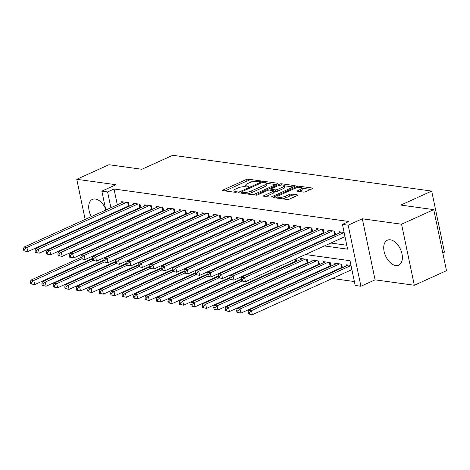 <?xml version="1.0" encoding="UTF-8"?>
<svg xmlns="http://www.w3.org/2000/svg" width="470" height="470" viewBox="0 0 470 470"><rect width="100%" height="100%" fill="white"/><g stroke="black" fill="none" stroke-linecap="round" stroke-linejoin="round"><path stroke-width="0.7" d="M260.257 181.361A1.21 0.341 -11.8 0 0 260.65 181.009A1.21 0.341 -11.8 0 0 260.351 180.85L248.401 179.199A1.727 0.488 -11.8 0 0 246.016 179.616L223.279 189.921A1.727 0.488 -11.8 0 0 222.715 190.426A1.727 0.488 -11.8 0 0 223.138 190.644L235.088 192.3A1.21 0.341 -11.8 0 0 236.757 192.007A1.21 0.341 -11.8 0 0 237.15 191.648A1.21 0.341 -11.8 0 0 236.857 191.496L235.311 191.284A5.517 1.557 -11.8 0 1 233.948 190.579A5.517 1.557 -11.8 0 1 235.752 188.952L237.65 188.094A5.517 1.557 -11.8 0 1 245.287 186.76L246.832 186.978A1.21 0.341 -11.8 0 0 248.507 186.684A1.21 0.341 -11.8 0 0 248.9 186.332A1.21 0.341 -11.8 0 0 248.607 186.173L247.055 185.961A5.517 1.557 -11.8 0 1 245.698 185.256A5.517 1.557 -11.8 0 1 247.502 183.635L249.394 182.771A5.517 1.557 -11.8 0 1 257.037 181.438L258.582 181.655A1.21 0.341 -11.8 0 0 260.257 181.361M390.364 239.806A13.706 8.149 -114.4 0 0 387.397 240.194A13.706 8.149 -114.4 0 0 384.742 253.759A13.706 8.149 -114.4 0 0 395.74 265.55A13.706 8.149 -114.4 0 0 398.707 265.162A13.706 8.149 -114.4 0 0 401.368 251.597A13.706 8.149 -114.4 0 0 390.364 239.806M105.497 208.604A13.706 8.149 -114.4 0 0 95.345 199.016A13.706 8.149 -114.4 0 0 92.379 199.398A13.706 8.149 -114.4 0 0 91.298 216.635M94.687 221.305A13.706 8.149 -114.4 0 0 95.081 221.693M303.432 192.077A1.727 0.488 -11.8 0 0 305.817 191.66L312.197 188.77A1.727 0.488 -11.8 0 0 312.762 188.258A1.727 0.488 -11.8 0 0 312.339 188.041L299.067 186.208A1.727 0.488 -11.8 0 0 296.676 186.625L273.94 196.924A1.727 0.488 -11.8 0 0 273.375 197.429A1.727 0.488 -11.8 0 0 273.799 197.653L287.07 199.486A1.727 0.488 -11.8 0 0 289.455 199.069L297.163 195.579A1.727 0.488 -11.8 0 0 297.727 195.068A1.727 0.488 -11.8 0 0 297.304 194.85L291.623 194.063A1.727 0.488 -11.8 0 0 289.238 194.48L285.413 196.213A4.612 1.304 -11.8 0 1 280.678 197.359A4.612 1.304 -11.8 0 1 277.887 196.742A4.612 1.304 -11.8 0 1 279.397 195.379L294.367 188.599A4.612 1.304 -11.8 0 1 299.108 187.459A4.612 1.304 -11.8 0 1 301.893 188.071A4.612 1.304 -11.8 0 1 300.383 189.434L297.892 190.562A1.727 0.488 -11.8 0 0 297.328 191.073A1.727 0.488 -11.8 0 0 297.751 191.29L303.432 192.077M433.745 209.632L446.5 270.691L414.323 285.261L401.568 224.208L433.745 209.632L400.804 205.079L431.695 191.084L172.766 155.288L141.875 169.276L108.94 164.723L76.763 179.299L116.002 184.722L101.849 191.137L107.577 191.93L114.01 189.016L348.881 221.488L342.442 224.401L348.17 225.195L360.925 286.248L355.197 285.46L350.027 260.709L305.441 254.54M401.568 224.208L362.329 218.785L348.17 225.195M277.224 183.934A1.727 0.488 -11.8 0 0 277.788 183.423A1.727 0.488 -11.8 0 0 277.359 183.206L264.093 181.367A1.727 0.488 -11.8 0 0 261.702 181.784L238.966 192.089A1.727 0.488 -11.8 0 0 238.402 192.594A1.727 0.488 -11.8 0 0 238.825 192.817L252.096 194.65A1.727 0.488 -11.8 0 0 254.482 194.233L277.224 183.934M281.577 183.788L294.849 185.621A1.727 0.488 -11.8 0 1 295.272 185.844A1.727 0.488 -11.8 0 1 294.708 186.349L271.971 196.654A1.727 0.488 -11.8 0 1 269.58 197.065L263.905 196.284A1.727 0.488 -11.8 0 1 263.476 196.061A1.727 0.488 -11.8 0 1 264.04 195.555L273.264 191.378A1.727 0.488 -11.8 0 0 273.828 190.867A1.727 0.488 -11.8 0 0 273.405 190.65L269.633 190.127A1.727 0.488 -11.8 0 0 267.248 190.544L257.648 194.897A1.21 0.341 -11.8 0 1 256.409 195.191A1.21 0.341 -11.8 0 1 255.68 195.032A1.21 0.341 -11.8 0 1 256.074 194.68L279.192 184.205A1.727 0.488 -11.8 0 1 281.577 183.788L281.841 185.051M76.763 179.299L85.146 219.42M86.327 225.089L86.439 225.606M87.626 231.281L87.731 231.798M88.918 237.468L89.024 237.984M340.515 268.006L341.473 268.135M329.059 266.42L330.016 266.555M317.603 264.839L318.56 264.968M306.146 263.253L307.104 263.388M294.69 261.667L295.642 261.802M129.285 206.201L128.539 202.641L121.665 201.689L121.889 202.776M140.742 207.781L139.995 204.227L133.122 203.275L133.351 204.356M152.198 209.367L151.452 205.807L144.578 204.861L144.807 205.942M163.654 210.954L162.908 207.393L156.034 206.442L156.263 207.529M175.11 212.534L174.37 208.98L167.49 208.028L167.72 209.109M186.567 214.12L185.826 210.56L178.953 209.608L179.176 210.695M198.023 215.707L197.283 212.146L190.409 211.195L190.632 212.275M209.479 217.287L208.739 213.733L201.865 212.781L202.088 213.862M220.941 218.873L220.195 215.313L213.321 214.361L213.545 215.448M232.397 220.459L231.651 216.899L224.778 215.947L225.007 217.028M243.854 222.04L243.108 218.48L236.234 217.534L236.463 218.615M255.31 223.626L254.564 220.066L247.69 219.114L247.919 220.201M266.766 225.206L266.026 221.652L259.152 220.7L259.375 221.781M278.222 226.793L277.482 223.232L270.608 222.287L270.832 223.368M289.679 228.379L288.938 224.819L282.065 223.867L282.288 224.954M301.141 229.959L300.395 226.405L293.521 225.453L293.744 226.534M312.597 231.546L311.851 227.985L304.977 227.039L305.206 228.12M324.053 233.132L323.307 229.572L316.433 228.62L316.663 229.707M335.51 234.712L334.763 231.158L327.89 230.206L328.119 231.287M114.01 189.016L117.318 204.844M118.505 210.519L118.61 211.036M124.626 214.52L125.578 214.649M136.083 216.1L137.034 216.235M147.539 217.686L148.496 217.822M158.995 219.273L159.953 219.402M170.451 220.853L171.409 220.988M181.908 222.439L182.865 222.569M193.364 224.025L194.322 224.155M204.826 225.606L205.778 225.741M216.282 227.192L217.234 227.321M227.738 228.778L228.69 228.908M239.195 230.359L240.152 230.494M250.651 231.945L251.609 232.074M262.107 233.525L263.065 233.661M273.563 235.112L274.521 235.247M285.02 236.698L285.977 236.827M296.482 238.278L297.434 238.413M307.938 239.864L308.89 240M319.394 241.451L320.352 241.58M330.851 243.031L346.795 245.24M127.394 206.489L128.351 206.624M138.856 208.075L139.807 208.204M150.312 209.655L151.264 209.79M161.768 211.242L162.72 211.371M173.224 212.828L174.182 212.957M184.681 214.408L185.638 214.543M196.137 215.994L197.095 216.124M207.593 217.581L208.551 217.71M219.049 219.161L220.007 219.296M230.512 220.747L231.463 220.876M241.968 222.328L242.92 222.463M253.424 223.914L254.376 224.049M264.88 225.5L265.838 225.629M276.337 227.081L277.294 227.216M287.793 228.667L288.75 228.802M299.249 230.253L300.207 230.382M310.711 231.833L311.663 231.969M322.167 233.42L323.119 233.549M333.624 235.006L334.575 235.135M339.575 232.873L339.346 231.786L344.122 232.45M275.038 270.567L275.996 270.702M286.494 272.154L287.452 272.289M297.957 273.74L298.908 273.869M309.413 275.32L310.365 275.455M320.869 276.906L321.821 277.041M332.325 278.493L354.38 281.542M122.412 229.237L122.488 229.601M123.675 235.27L123.78 235.787M135.748 237.138L135.636 236.627M147.204 238.725L147.098 238.208M158.66 240.311L158.554 239.794M170.117 241.891L170.011 241.38M181.573 243.478L181.467 242.961M193.029 245.064L192.923 244.547M204.491 246.644L204.38 246.133M215.947 248.231L215.836 247.714M227.404 249.817L227.298 249.3M238.86 251.397L238.754 250.88M250.316 252.983L250.21 252.466M261.772 254.57L261.667 254.053M273.229 256.15L273.123 255.633M284.691 257.736L284.579 257.219M296.576 261.379L296.035 258.805M300.641 259.54L300.412 258.453L307.292 259.405L308.032 262.965M312.098 261.12L311.874 260.039L318.748 260.991L319.488 264.545M323.554 262.707L323.331 261.625L330.204 262.571L330.945 266.132M335.01 264.293L334.787 263.206L341.661 264.158L342.401 267.718M346.466 265.873L346.243 264.792L351.02 265.45M442.781 252.895L444.45 252.143L431.695 191.084M362.329 218.785L375.084 279.838L414.323 285.261M375.084 279.838L360.925 286.248M95.633 241.198L96.591 241.333M107.095 242.784L108.047 242.914M324.418 245.951L347.612 249.159L342.442 224.401M118.187 217.434L119.145 217.563M129.644 219.02L130.601 219.149M141.106 220.6L142.058 220.736M152.562 222.187L153.514 222.316M164.018 223.773L164.97 223.902M175.475 225.353L176.432 225.488M186.931 226.939L187.888 227.069M198.387 228.52L199.345 228.655M209.843 230.106L210.801 230.241M221.305 231.692L222.257 231.822M232.762 233.273L233.713 233.408M244.218 234.859L245.17 234.994M255.674 236.445L256.632 236.575M267.13 238.026L268.088 238.161M278.587 239.612L279.544 239.741M290.043 241.198L291 241.327M301.499 242.779L302.457 242.914M312.961 244.365L313.913 244.494M107.577 191.93L110.885 207.758M112.066 213.433L112.177 213.95M112.265 241.004L112.154 240.487M110.973 234.818L110.861 234.301M109.68 228.626L109.569 228.114M108.388 222.439L108.276 221.922M107.095 216.253L106.984 215.736M105.803 210.061L101.849 191.137M115.943 231.998L116.055 232.515M117.236 238.184L117.347 238.701M294.943 253.089L293.985 252.96M283.486 251.509L282.529 251.374M272.03 249.922L271.072 249.787M260.574 248.336L259.616 248.207M249.112 246.756L248.16 246.621M237.655 245.17L236.704 245.035M226.199 243.583L225.248 243.454M214.743 242.003L213.785 241.868M203.287 240.417L202.329 240.288M191.831 238.831L190.873 238.701M180.374 237.25L179.417 237.115M168.918 235.664L167.96 235.535M157.456 234.078L156.504 233.948M146 232.497L145.048 232.362M134.543 230.911L133.592 230.782M123.087 229.331L122.13 229.196M101.919 224.801A13.706 8.149 -114.4 0 0 103.688 224.372A13.706 8.149 -114.4 0 0 105.186 223.326M253.788 181.549L248.748 180.85A1.727 0.488 -11.8 0 0 246.362 181.267L225.065 190.914M241.668 192.671L240.758 193.082M275.778 184.587L266.561 183.312M247.055 193.951A5.517 1.557 -11.8 0 0 251.45 192.729L265.092 186.549L264.745 184.898A5.517 1.557 -11.8 0 0 266.549 183.271A5.517 1.557 -11.8 0 0 265.192 182.566L263.558 182.342A1.21 0.341 -11.8 0 0 261.89 182.636L261.702 181.784M241.786 193.223L241.533 192.03A1.21 0.341 -11.8 0 1 241.927 191.678L261.89 182.636M241.533 192.03A1.21 0.341 -11.8 0 0 241.833 192.183L243.46 192.412A5.517 1.557 -11.8 0 0 251.103 191.079L264.745 184.898M265.092 186.549A5.517 1.557 -11.8 0 0 266.895 184.922L266.549 183.271M284.362 185.773L293.262 187.007M265.832 196.548L273.611 193.029A1.727 0.488 -11.8 0 0 274.175 192.518L273.828 190.867M269.992 190.18L271.096 189.674M282.834 187.042A4.612 1.304 -11.8 0 0 284.344 185.685A4.612 1.304 -11.8 0 0 281.554 185.068A4.612 1.304 -11.8 0 0 276.818 186.208L271.543 188.599A1.727 0.488 -11.8 0 0 270.978 189.11A1.727 0.488 -11.8 0 0 271.407 189.328L275.173 189.851A1.727 0.488 -11.8 0 0 277.558 189.434L282.834 187.042L283.181 188.693A4.612 1.304 -11.8 0 0 284.685 187.336L284.344 185.685M283.181 188.693L277.905 191.084A1.727 0.488 -11.8 0 1 275.514 191.501L273.916 191.278M301.893 188.071L302.239 189.721A4.612 1.304 -11.8 0 1 300.73 191.084L299.684 191.554M282.399 198.839A4.612 1.304 -11.8 0 0 285.76 197.864L285.413 196.213M295.718 196.231L291.97 195.714A1.727 0.488 -11.8 0 0 289.579 196.131L285.76 197.864M277.929 196.924L275.731 197.917M310.752 189.422L301.922 188.206M80.858 257.484L30.95 280.096L33.817 280.49L34.674 284.614L92.296 258.518M31.884 284.015L34.674 284.614L30.738 283.857L31.884 284.015L31.543 282.364L30.397 282.212L30.738 283.857M31.543 282.364L33.817 280.49L81.486 258.894M30.397 282.212L30.95 280.096M126.536 202.364L26.919 247.49L24.058 247.091L123.669 201.965M129.191 205.754L128.992 205.819A1.757 0.493 -11.8 0 0 128.428 206.025L27.783 251.614L23.847 250.857L24.992 251.015L24.646 249.364L23.5 249.206L23.847 250.857M24.646 249.364L26.919 247.49L27.783 251.614L24.992 251.015M24.058 247.091L23.5 249.206M92.32 259.07L42.406 281.677L45.273 282.076L46.13 286.201L103.752 260.098M43.34 285.601L46.13 286.201L42.194 285.443L43.34 285.601L42.999 283.951L41.853 283.792L42.194 285.443M42.999 283.951L45.273 282.076L92.942 260.48M41.853 283.792L42.406 281.677M103.776 260.656L53.862 283.263L56.729 283.657L57.593 287.787L115.209 261.684M54.796 287.188L57.593 287.787L53.651 287.029L54.796 287.188L54.455 285.537L53.31 285.378L53.651 287.029M54.455 285.537L56.729 283.657L104.399 262.066M53.31 285.378L53.862 283.263M115.232 262.237L65.318 284.849L68.185 285.243L69.049 289.367L126.665 263.271M66.258 288.768L69.049 289.367L65.113 288.609L66.258 288.768L65.912 287.117L64.766 286.959L65.113 288.609M65.912 287.117L68.185 285.243L115.855 263.647M64.766 286.959L65.318 284.849M126.688 263.823L76.78 286.43L79.642 286.829L80.505 290.954L138.121 264.851M77.715 290.354L80.505 290.954L76.569 290.196L77.715 290.354L77.368 288.703L76.222 288.545L76.569 290.196M77.368 288.703L79.642 286.829L127.311 265.233M76.222 288.545L76.78 286.43M137.992 203.951L38.375 249.071L35.514 248.677L135.125 203.551M140.648 207.341L140.448 207.399A1.757 0.493 -11.8 0 0 139.884 207.605L39.239 253.195L35.303 252.443L36.449 252.601L36.102 250.951L34.956 250.792L35.303 252.443M36.102 250.951L38.375 249.071L39.239 253.195L36.449 252.601M35.514 248.677L34.956 250.792M149.448 205.531L49.832 250.657L46.971 250.263L146.581 205.137M152.104 208.927L151.904 208.986A1.757 0.493 -11.8 0 0 151.34 209.191L50.695 254.781L46.759 254.023L47.905 254.182L47.558 252.531L46.413 252.372L46.759 254.023M47.558 252.531L49.832 250.657L50.695 254.781L47.905 254.182M46.971 250.263L46.413 252.372M160.905 207.117L61.288 252.243L58.427 251.844L158.043 206.718M163.56 210.507L163.36 210.566A1.757 0.493 -11.8 0 0 162.796 210.777L62.152 256.367L58.215 255.609L59.361 255.768L59.014 254.117L57.869 253.959L58.215 255.609M59.014 254.117L61.288 252.243L62.152 256.367L59.361 255.768M58.427 251.844L57.869 253.959M172.361 208.698L72.75 253.824L69.883 253.43L169.5 208.304M175.016 212.093L174.817 212.152A1.757 0.493 -11.8 0 0 174.253 212.358L73.608 257.948L69.672 257.196L70.817 257.354L70.477 255.704L69.331 255.545L69.672 257.196M70.477 255.704L72.75 253.824L73.608 257.948L70.817 257.354M69.883 253.43L69.331 255.545M138.145 265.409L88.237 288.016L91.098 288.41L91.961 292.534L149.578 266.437M89.171 291.941L91.961 292.534L88.025 291.782L89.171 291.941L88.824 290.29L87.679 290.131L88.025 291.782M88.824 290.29L91.098 288.41L138.768 266.819M87.679 290.131L88.237 288.016M183.817 210.284L84.206 255.41L81.339 255.01L180.956 209.89M186.472 213.68L186.273 213.738A1.757 0.493 -11.8 0 0 185.709 213.944L85.064 259.534L81.128 258.776L82.273 258.935L81.933 257.284L80.787 257.125L81.128 258.776M81.933 257.284L84.206 255.41L85.064 259.534L82.273 258.935M81.339 255.01L80.787 257.125M149.601 266.989L99.693 289.602L102.554 289.996L103.418 294.12L161.034 268.017M100.627 293.521L103.418 294.12L99.481 293.362L100.627 293.521L100.28 291.87L99.135 291.711L99.481 293.362M100.28 291.87L102.554 289.996L150.224 268.399M99.135 291.711L99.693 289.602M195.279 211.87L95.663 256.996L92.796 256.596L192.412 211.471M197.935 215.26L197.729 215.319A1.757 0.493 -11.8 0 0 197.165 215.53L96.526 261.12L92.584 260.362L93.73 260.521L93.389 258.87L92.243 258.712L92.584 260.362M93.389 258.87L95.663 256.996L96.526 261.12L93.73 260.521M92.796 256.596L92.243 258.712M161.057 268.576L111.149 291.183L114.016 291.582L114.874 295.706L172.49 269.604M112.083 295.107L114.874 295.706L110.938 294.949L112.083 295.107L111.737 293.456L110.591 293.298L110.938 294.949M111.737 293.456L114.016 291.582L161.686 269.986M110.591 293.298L111.149 291.183M206.735 213.451L107.119 258.576L104.252 258.183L203.868 213.057M209.391 216.846L209.185 216.905A1.757 0.493 -11.8 0 0 208.627 217.111L107.983 262.701L104.046 261.943L105.192 262.101L104.845 260.456L103.7 260.298L104.046 261.943M104.845 260.456L107.119 258.576L107.983 262.701L105.192 262.101M104.252 258.183L103.7 260.298M172.513 270.156L122.605 292.769L125.472 293.163L126.33 297.287L183.952 271.19M123.54 296.693L126.33 297.287L122.394 296.535L123.54 296.693L123.199 295.043L122.053 294.884L122.394 296.535M123.199 295.043L125.472 293.163L173.142 271.572M122.053 294.884L122.605 292.769M218.192 215.037L118.575 260.163L115.714 259.763L215.325 214.643M220.847 218.433L220.647 218.491A1.757 0.493 -11.8 0 0 220.083 218.697L119.439 264.287L115.502 263.529L116.648 263.688L116.302 262.037L115.156 261.878L115.502 263.529M116.302 262.037L118.575 260.163L119.439 264.287L116.648 263.688M115.714 259.763L115.156 261.878M183.976 271.742L134.062 294.349L136.929 294.749L137.786 298.873L195.408 272.77M134.996 298.274L137.786 298.873L133.85 298.115L134.996 298.274L134.655 296.623L133.509 296.464L133.85 298.115M134.655 296.623L136.929 294.749L184.598 273.152M133.509 296.464L134.062 294.349M195.432 273.329L145.518 295.936L148.385 296.329L149.249 300.459L206.865 274.357M146.458 299.86L149.249 300.459L145.312 299.701L146.458 299.86L146.111 298.209L144.966 298.05L145.312 299.701M146.111 298.209L148.385 296.329L196.055 274.738M144.966 298.05L145.518 295.936M206.888 274.909L156.98 297.522L159.841 297.915L160.705 302.04L218.321 275.943M157.914 301.44L160.705 302.04L156.768 301.282L157.914 301.44L157.567 299.795L156.422 299.637L156.768 301.282M157.567 299.795L159.841 297.915L207.511 276.325M156.422 299.637L156.98 297.522M218.344 276.495L168.436 299.102L171.297 299.502L172.161 303.626L229.777 277.523M169.37 303.027L172.161 303.626L168.225 302.868L169.37 303.027L169.024 301.376L167.878 301.217L168.225 302.868M169.024 301.376L171.297 299.502L218.967 277.905M167.878 301.217L168.436 299.102M229.801 278.081L179.893 300.688L182.754 301.082L183.617 305.212L241.233 279.11M180.827 304.613L183.617 305.212L179.681 304.454L180.827 304.613L180.48 302.962L179.334 302.803L179.681 304.454M180.48 302.962L182.754 301.082L230.423 279.491M179.334 302.803L179.893 300.688M241.257 279.662L191.349 302.275L194.21 302.668L195.074 306.793L295.718 261.203A1.757 0.493 168.2 0 1 296.282 260.997L296.482 260.938M192.283 306.193L195.074 306.793L191.137 306.035L192.283 306.193L191.936 304.542L190.791 304.39L191.137 306.035M191.936 304.542L194.21 302.668L241.88 281.072M190.791 304.39L191.349 302.275M302.421 258.729L202.805 303.855L205.672 304.255L206.53 308.379L307.174 262.789A1.757 0.493 168.2 0 1 307.738 262.583L307.938 262.519M203.739 307.779L206.53 308.379L202.594 307.621L203.739 307.779L203.398 306.129L202.253 305.97L202.594 307.621M203.398 306.129L205.672 304.255L305.283 259.129M202.253 305.97L202.805 303.855M313.878 260.315L214.261 305.441L217.128 305.835L217.986 309.965L318.631 264.369A1.757 0.493 168.2 0 1 319.195 264.163L319.394 264.105M215.195 309.366L217.986 309.965L214.05 309.207L215.195 309.366L214.855 307.715L213.709 307.556L214.05 309.207M214.855 307.715L217.128 305.835L316.739 260.715M213.709 307.556L214.261 305.441M325.334 261.902L225.718 307.028L228.584 307.421L229.448 311.545L330.087 265.955A1.757 0.493 168.2 0 1 330.651 265.75L330.856 265.691M226.652 310.946L229.448 311.545L225.506 310.788L226.652 310.946L226.311 309.295L225.165 309.137L225.506 310.788M226.311 309.295L228.584 307.421L328.201 262.295M225.165 309.137L225.718 307.028M336.79 263.482L237.174 308.608L240.041 309.007L240.904 313.132L341.549 267.542A1.757 0.493 168.2 0 1 342.107 267.336L342.313 267.271M238.114 312.532L240.904 313.132L236.968 312.374L238.114 312.532L237.767 310.882L236.621 310.723L236.968 312.374M237.767 310.882L240.041 309.007L339.657 263.882M236.621 310.723L237.174 308.608M348.247 265.068L248.636 310.194L251.497 310.588L252.361 314.712L351.889 269.627M249.57 314.119L252.361 314.712L248.424 313.96L249.57 314.119L249.223 312.468L248.078 312.309L248.424 313.96M249.223 312.468L251.497 310.588L351.031 265.503M248.078 312.309L248.636 310.194M229.648 216.623L130.031 261.743L127.17 261.349L226.781 216.224M232.303 220.013L232.104 220.072A1.757 0.493 -11.8 0 0 231.54 220.277L130.895 265.873L126.959 265.115L128.104 265.274L127.758 263.623L126.612 263.464L126.959 265.115M127.758 263.623L130.031 261.743L130.895 265.873L128.104 265.274M127.17 261.349L126.612 263.464M241.104 218.203L141.488 263.329L138.627 262.936L238.243 217.81M243.76 221.599L243.56 221.658A1.757 0.493 -11.8 0 0 242.996 221.863L142.351 267.454L138.415 266.696L139.561 266.854L139.214 265.209L138.068 265.051L138.415 266.696M139.214 265.209L141.488 263.329L142.351 267.454L139.561 266.854M138.627 262.936L138.068 265.051M252.56 219.79L152.95 264.916L150.083 264.516L249.699 219.396M255.216 223.18L255.016 223.244A1.757 0.493 -11.8 0 0 254.452 223.45L153.808 269.04L149.871 268.282L151.017 268.441L150.67 266.79L149.525 266.631L149.871 268.282M150.67 266.79L152.95 264.916L153.808 269.04L151.017 268.441M150.083 264.516L149.525 266.631M264.017 221.376L164.406 266.496L161.539 266.102L261.156 220.976M266.672 224.766L266.472 224.825A1.757 0.493 -11.8 0 0 265.908 225.03L165.264 270.626L161.328 269.868L162.473 270.027L162.132 268.376L160.987 268.217L161.328 269.868M162.132 268.376L164.406 266.496L165.264 270.626L162.473 270.027M161.539 266.102L160.987 268.217M275.473 222.956L175.862 268.082L172.995 267.688L272.612 222.563M278.134 226.352L277.929 226.411A1.757 0.493 -11.8 0 0 277.365 226.616L176.72 272.206L172.784 271.449L173.929 271.607L173.589 269.956L172.443 269.798L172.784 271.449M173.589 269.956L175.862 268.082L176.72 272.206L173.929 271.607M172.995 267.688L172.443 269.798M286.935 224.542L187.319 269.668L184.451 269.269L284.068 224.143M289.591 227.932L289.385 227.997A1.757 0.493 -11.8 0 0 288.827 228.203L188.182 273.793L184.246 273.035L185.392 273.193L185.045 271.543L183.899 271.384L184.246 273.035M185.045 271.543L187.319 269.668L188.182 273.793L185.392 273.193M184.451 269.269L183.899 271.384M298.391 226.123L198.775 271.249L195.908 270.855L295.524 225.729M301.047 229.519L300.847 229.577A1.757 0.493 -11.8 0 0 300.283 229.783L199.638 275.373L195.702 274.621L196.848 274.78L196.501 273.129L195.356 272.97L195.702 274.621M196.501 273.129L198.775 271.249L199.638 275.373L196.848 274.78M195.908 270.855L195.356 272.97M309.848 227.709L210.231 272.835L207.37 272.441L306.981 227.316M312.503 231.105L312.303 231.164A1.757 0.493 -11.8 0 0 311.739 231.369L211.095 276.959L207.158 276.201L208.304 276.36L207.957 274.709L206.812 274.55L207.158 276.201M207.957 274.709L210.231 272.835L211.095 276.959L208.304 276.36M207.37 272.441L206.812 274.55M321.304 229.295L221.687 274.421L218.826 274.022L318.437 228.896M323.959 232.685L323.76 232.744A1.757 0.493 -11.8 0 0 323.196 232.956L222.551 278.546L218.615 277.788L219.76 277.946L219.414 276.295L218.268 276.137L218.615 277.788M219.414 276.295L221.687 274.421L222.551 278.546L219.76 277.946M218.826 274.022L218.268 276.137M332.76 230.876L233.143 276.002L230.282 275.608L329.899 230.482M335.416 234.272L335.216 234.33A1.757 0.493 -11.8 0 0 334.652 234.536L234.007 280.126L230.071 279.374L231.216 279.533L230.87 277.882L229.724 277.723L230.071 279.374M230.87 277.882L233.143 276.002L234.007 280.126L231.216 279.533M230.282 275.608L229.724 277.723M344.134 232.497L244.606 277.588L241.739 277.188L341.355 232.068M344.998 236.627L245.463 281.712L241.527 280.954L242.673 281.113L242.332 279.462L241.186 279.303L241.527 280.954M242.332 279.462L244.606 277.588L245.463 281.712L242.673 281.113M241.739 277.188L241.186 279.303M260.439 181.267L260.351 180.85M236.939 191.913L236.857 191.496M248.689 186.59L248.607 186.173M247.273 186.984L247.055 185.961M235.523 192.306L235.311 191.284M223.438 190.685L223.279 189.921M246.362 181.267L246.016 179.616M248.748 180.85L248.401 179.199M239.124 192.859L238.966 192.089M264.316 182.448L264.093 181.367M277.482 183.793L277.359 183.206M242.056 193.264L241.833 192.183M243.689 193.487L243.46 192.412M251.45 192.729L251.103 191.079M294.972 186.214L294.849 185.621M264.205 196.325L264.04 195.555M273.611 193.029L273.264 191.378M256.179 195.203L256.074 194.68M279.438 185.38L279.192 184.205M271.631 190.403L271.407 189.328M275.514 191.501L275.173 189.851M277.905 191.084L277.558 189.434M298.05 191.331L297.892 190.562M300.73 191.084L300.383 189.434M289.579 196.131L289.238 194.48M291.97 195.714L291.623 194.063M297.428 195.444L297.304 194.85M274.098 197.694L273.94 196.924M296.923 187.783L296.676 186.625M299.325 187.442L299.067 186.208M312.462 188.635L312.339 188.041M134.996 237.479L134.89 236.962M135.554 237.233L135.442 236.716M128.322 202.611L128.992 205.819M127.693 202.523L128.428 206.025M146.452 239.066L146.346 238.549M147.01 238.813L146.899 238.296M157.914 240.652L157.803 240.135M158.466 240.399L158.361 239.882M169.37 242.232L169.259 241.715M169.923 241.98L169.817 241.468M180.827 243.818L180.715 243.301M181.379 243.566L181.273 243.049M139.778 204.197L140.448 207.399M139.149 204.109L139.884 207.605M151.234 205.778L151.904 208.986M150.612 205.69L151.34 209.191M162.691 207.364L163.36 210.566M162.068 207.276L162.796 210.777M174.147 208.944L174.817 212.152M173.524 208.862L174.253 212.358M192.283 245.399L192.177 244.888M192.835 245.152L192.729 244.635M185.603 210.531L186.273 213.738M184.98 210.442L185.709 213.944M203.739 246.985L203.633 246.468M204.291 246.732L204.186 246.221M197.059 212.117L197.729 215.319M196.437 212.029L197.165 215.53M215.195 248.571L215.09 248.054M215.754 248.319L215.642 247.802M208.516 213.697L209.185 216.905M207.893 213.615L208.627 217.111M226.652 250.152L226.546 249.641M227.21 249.905L227.098 249.388M219.978 215.284L220.647 218.491M219.349 215.195L220.083 218.697M238.108 251.738L238.002 251.221M238.666 251.485L238.554 250.968M249.57 253.324L249.458 252.807M250.122 253.072L250.017 252.555M261.026 254.905L260.915 254.388M261.579 254.658L261.473 254.141M272.483 256.491L272.377 255.974M273.035 256.238L272.929 255.721M283.939 258.077L283.833 257.56M284.491 257.824L284.385 257.307M295.718 261.203L295.289 259.14M296.282 260.997L295.841 258.894M307.174 262.789L306.446 259.287M307.738 262.583L307.069 259.375M318.631 264.369L317.902 260.874M319.195 264.163L318.525 260.962M330.087 265.955L329.358 262.454M330.651 265.75L329.981 262.542M341.549 267.542L340.815 264.04M342.107 267.336L341.437 264.128M231.434 216.87L232.104 220.072M230.805 216.782L231.54 220.277M242.89 218.45L243.56 221.658M242.267 218.368L242.996 221.863M254.346 220.036L255.016 223.244M253.724 219.948L254.452 223.45M265.803 221.623L266.472 224.825M265.18 221.535L265.908 225.03M277.259 223.203L277.929 226.411M276.636 223.121L277.365 226.616M288.715 224.789L289.385 227.997M288.092 224.701L288.827 228.203M300.177 226.376L300.847 229.577M299.549 226.287L300.283 229.783M311.634 227.956L312.303 231.164M311.005 227.868L311.739 231.369M323.09 229.542L323.76 232.744M322.467 229.454L323.196 232.956M334.546 231.123L335.216 234.33M333.923 231.04L334.652 234.536M246.033 186.866L245.698 185.256M234.283 192.189L233.948 190.579M271.237 190.35L270.978 189.11M278.205 198.258L277.887 196.742"/></g></svg>

